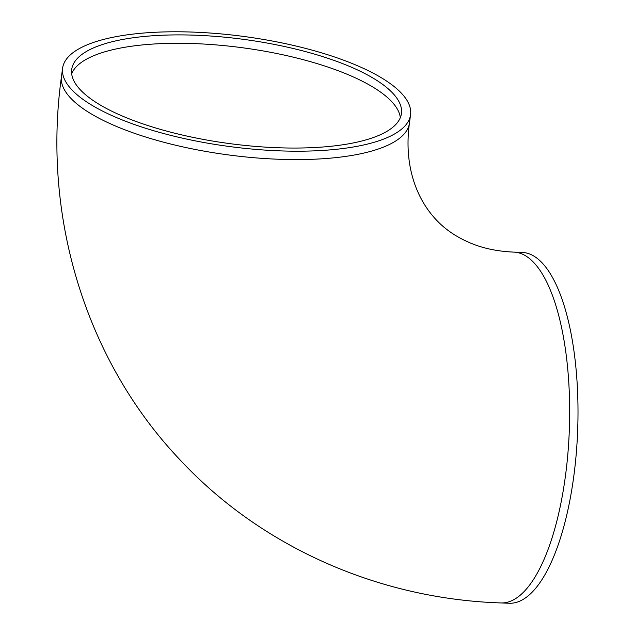 <?xml version="1.0" encoding="UTF-8"?>
<svg xmlns="http://www.w3.org/2000/svg" width="635" height="635" viewBox="0 0 635 635"><rect width="100%" height="100%" fill="white"/><g stroke="black" fill="none" stroke-linecap="round" stroke-linejoin="round"><path stroke-width="0.95" d="M392.684 93.107A166.33 52.578 -172.4 0 1 401.431 113.57A166.33 52.578 -172.4 0 1 229.592 143.597A166.33 52.578 -172.4 0 1 71.715 69.398A166.33 52.578 -172.4 0 1 212.939 36.179A166.33 52.578 -172.4 0 1 392.684 93.107M71.826 89.765A175.53 55.491 7.6 0 0 261.525 149.844A175.53 55.491 7.6 0 0 410.551 114.792A175.53 55.491 7.6 0 0 243.943 36.481A175.53 55.491 7.6 0 0 62.595 68.175A175.53 55.491 7.6 0 0 71.826 89.765M500.936 602.94L509.278 603.25A175.53 61.992 -87.9 0 0 577.675 430.117A175.53 61.992 -87.9 0 0 522.176 252.42L513.842 252.119A175.53 61.992 -87.9 0 1 533.813 262.572A175.53 61.992 -87.9 0 1 567.396 458.962A175.53 61.992 -87.9 0 1 500.936 602.94C379.103 598.988 261.374 547.267 179.832 459.645C85.241 359.981 41.95 215.781 61.476 76.557A175.53 55.491 7.6 0 0 70.707 98.155A175.53 55.491 7.6 0 0 260.398 158.234A175.53 55.491 7.6 0 0 409.432 123.182L410.551 114.792M400.336 117.697A166.33 52.578 7.6 0 0 391.565 101.497A166.33 52.578 7.6 0 0 218.408 45.101A166.33 52.578 7.6 0 0 71.691 73.66M61.476 76.557L62.595 68.175M409.432 123.182C404.035 162.274 414.472 196.596 436.07 219.67C445.683 230.021 458.025 238.165 473.107 244.102C484.902 248.745 498.483 251.412 513.842 252.119"/></g></svg>
